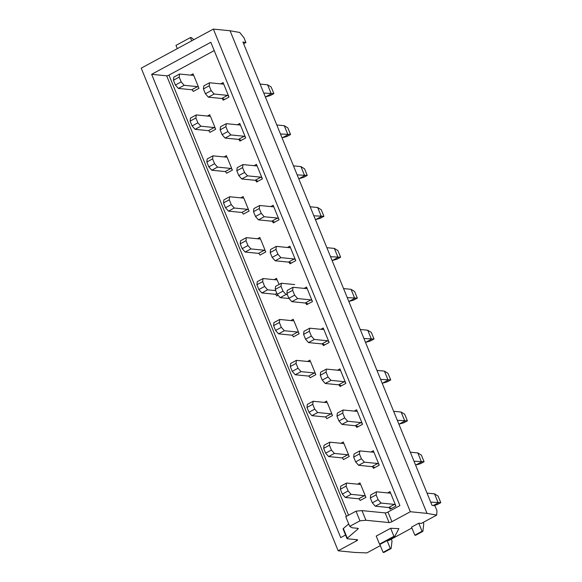 <?xml version="1.0" encoding="UTF-8"?>
<svg xmlns="http://www.w3.org/2000/svg" width="582" height="582" viewBox="0 0 582 582"><rect width="100%" height="100%" fill="white"/><g stroke="black" fill="none" stroke-linecap="round" stroke-linejoin="round"><path stroke-width="0.87" d="M376.212 536.087L390.646 528.274L398.874 528.631L394.843 536.364L393.927 536.32L390.646 528.274L376.212 536.087L379.5 544.134L393.927 536.32L390.646 528.274L398.874 528.631L394.843 536.364L393.927 536.32L379.5 544.134L376.212 536.087M347.294 538.183L358.017 528.936A2.241 0.538 -22.2 0 0 358.286 528.485A2.241 0.538 -22.2 0 1 358.017 528.936L347.294 538.183A2.241 0.538 -22.2 0 0 347.025 538.626A2.241 0.538 -22.2 0 1 347.294 538.183L343.351 528.521L347.294 538.183M347.301 538.757A2.241 0.538 -22.2 0 1 347.025 538.626A2.241 0.538 -22.2 0 0 347.301 538.757L357.333 539.754A2.241 0.538 -22.2 0 1 357.603 539.885A2.241 0.538 -22.2 0 1 356.57 540.838L338.171 550.798L354.86 552.456L366.878 552.9L380.337 545.618L366.878 552.9L354.86 552.456L338.171 550.798L356.57 540.838A2.241 0.538 -22.2 0 0 357.603 539.885A2.241 0.538 -22.2 0 0 357.333 539.754L347.301 538.757M379.799 544.301L383.087 552.354L390.304 548.448L387.081 540.562L390.304 548.448L391.133 548.528L390.304 548.448L383.087 552.354L379.799 544.301M387.336 540.423L388.681 540.562L411.903 527.99L388.681 540.562L387.336 540.423M418.764 523.203L411.547 527.11L414.835 535.164L415.664 535.251L422.881 531.344L423.769 523.705L423.23 522.389L423.769 523.705L422.881 531.344L415.664 535.251L414.835 535.164L422.052 531.257L422.881 531.344L422.052 531.257L414.835 535.164L411.547 527.11L418.764 523.203L422.052 531.257L418.764 523.203L421.266 523.458L436.689 515.106L436.951 510.669L434.98 505.838L432.004 505.314L434.98 505.838L436.951 510.669L436.689 515.106L427.013 513.389L230.057 30.759L239.733 32.468L243.938 37.699L245.91 42.53L242.927 41.999L432.004 505.314L242.927 41.999L245.91 42.53L243.647 43.752L245.91 42.53L243.938 37.699L239.733 32.468L230.057 30.759L213.368 29.1L141.215 68.167L338.171 550.798L141.215 68.167L213.368 29.1L230.057 30.759L427.013 513.389L436.689 515.106L421.266 523.458L418.764 523.203M410.332 511.731L427.013 513.389L410.332 511.731L213.368 29.1L410.332 511.731L391.926 521.698A2.241 0.538 -22.2 0 1 389.082 522.571L365.933 520.264L359.952 520.832L349.709 526.375L352.074 527.765L358.017 528.361A2.241 0.538 -22.2 0 1 358.286 528.485A2.241 0.538 -22.2 0 0 358.017 528.361L352.074 527.765L349.709 526.375L345.766 516.714L349.709 526.375L359.952 520.832L365.933 520.264L361.989 510.603L356.009 511.171L345.766 516.714L356.009 511.171L359.952 520.832L356.009 511.171L361.989 510.603L365.933 520.264L389.082 522.571A2.241 0.538 -22.2 0 0 391.926 521.698L410.332 511.731M343.082 528.965A2.241 0.538 -22.2 0 1 343.351 528.521L348.698 523.909L343.351 528.521A2.241 0.538 -22.2 0 0 343.082 528.965L347.025 538.626L343.082 528.965M385.139 512.909L361.989 510.603L385.139 512.909L389.082 522.571L385.139 512.909A2.241 0.538 -22.2 0 0 387.983 512.036A2.241 0.538 -22.2 0 1 385.139 512.909M399.892 505.591L387.983 512.036L391.926 521.698L387.983 512.036L399.892 505.591L210.822 42.275L399.892 505.591M345.548 535.011L340.725 537.623L151.647 74.314L210.822 42.275L151.647 74.314L166.67 75.806A1.79 0.429 157.8 0 0 168.947 75.107L348.545 515.208L168.947 75.107L214.212 50.598L168.947 75.107A1.79 0.429 157.8 0 1 166.67 75.806L346.45 516.343L166.67 75.806L151.647 74.314L340.725 537.623L345.548 535.011M207.374 116.036L209.782 114.734A1.79 0.72 -118.4 0 1 209.804 116.225A1.79 0.72 -118.4 0 1 209.607 116.262L196.258 114.938L195.901 117.986L190.132 121.114L192.104 125.945L195.086 129.335L208.436 130.659A1.79 0.72 -118.4 0 1 209.927 132.354L215.704 129.226A1.79 0.72 -118.4 0 0 214.205 127.531L200.863 126.207L197.873 122.824L195.901 117.986M215.042 127.618L210.444 116.342L215.042 127.618M376.489 491.805L376.132 494.86L378.104 499.691L381.086 503.074L394.436 504.405A1.79 0.72 61.6 0 1 395.927 506.093L390.013 491.601A1.79 0.72 61.6 0 1 390.027 493.092A1.79 0.72 61.6 0 1 389.838 493.129L376.489 491.805L370.712 494.926L370.356 497.981L372.327 502.812L375.31 506.202L388.66 507.526A1.79 0.72 61.6 0 1 390.151 509.221L395.927 506.093L391.599 508.435L389.496 507.606L391.599 508.435L395.927 506.093L390.013 491.601L387.597 492.903M359.792 450.897L359.436 453.953L361.407 458.783L364.39 462.173L377.74 463.498A1.79 0.72 61.6 0 1 379.231 465.193L373.317 450.701A1.79 0.72 61.6 0 1 373.338 452.192A1.79 0.72 61.6 0 1 373.142 452.221L359.792 450.897L354.023 454.025L353.667 457.081L355.638 461.912L358.621 465.294L371.971 466.626A1.79 0.72 61.6 0 1 373.462 468.314L379.231 465.193L374.903 467.535L372.807 466.706L374.903 467.535L379.231 465.193L373.317 450.701L370.909 452.003M357.61 484.173L360.018 482.871A1.79 0.72 -118.4 0 1 360.04 484.362A1.79 0.72 -118.4 0 1 359.843 484.399L346.494 483.067L346.137 486.123L340.368 489.251L342.34 494.082L345.322 497.464L358.672 498.796A1.79 0.72 -118.4 0 1 360.163 500.491L365.933 497.363A1.79 0.72 -118.4 0 0 364.441 495.668L351.092 494.344L348.109 490.953L346.137 486.123M365.278 495.755L360.673 484.479L365.278 495.755M340.914 443.273L343.329 441.964A1.79 0.72 -118.4 0 1 343.344 443.455A1.79 0.72 -118.4 0 1 343.147 443.491L329.798 442.167L329.448 445.223L323.672 448.344L325.644 453.174L328.626 456.564L341.976 457.889A1.79 0.72 -118.4 0 1 343.467 459.584L349.244 456.455A1.79 0.72 -118.4 0 0 347.752 454.768L334.403 453.436L331.42 450.053L329.448 445.223M348.582 454.848L343.984 443.579L348.582 454.848M209.556 82.76L209.207 85.816L211.179 90.647L214.161 94.037L227.511 95.361A1.79 0.72 61.6 0 1 229.002 97.056L223.088 82.564A1.79 0.72 61.6 0 1 223.102 84.055A1.79 0.72 61.6 0 1 222.906 84.092L209.556 82.76L203.787 85.889L203.431 88.944L205.402 93.775L208.385 97.158L221.735 98.489A1.79 0.72 61.6 0 1 223.226 100.184L229.002 97.056L224.674 99.398L222.571 98.569L224.674 99.398L229.002 97.056L223.088 82.564L220.673 83.866M190.685 75.136L193.093 73.827A1.79 0.72 -118.4 0 1 193.115 75.325A1.79 0.72 -118.4 0 1 192.918 75.354L179.569 74.03L179.212 77.086L173.436 80.207L175.408 85.045L178.398 88.428L191.747 89.752A1.79 0.72 -118.4 0 1 193.239 91.447L199.008 88.326A1.79 0.72 -118.4 0 0 197.516 86.631L184.167 85.307L181.184 81.916L179.212 77.086M198.353 86.711L193.748 75.442L198.353 86.711M343.104 409.997L342.747 413.053L344.719 417.883L347.701 421.266L361.051 422.59A1.79 0.72 61.6 0 1 362.542 424.285L356.628 409.793A1.79 0.72 61.6 0 1 356.642 411.285A1.79 0.72 61.6 0 1 356.453 411.321L343.104 409.997L337.327 413.118L336.971 416.174L338.942 421.004L341.925 424.394L355.275 425.718A1.79 0.72 61.6 0 1 356.766 427.414L362.542 424.285L358.214 426.628L356.111 425.798L358.214 426.628L362.542 424.285L356.628 409.793L354.212 411.096M326.407 369.09L326.051 372.145L328.022 376.976L331.005 380.366L344.355 381.69A1.79 0.72 61.6 0 1 345.846 383.385L339.932 368.886A1.79 0.72 61.6 0 1 339.953 370.385A1.79 0.72 61.6 0 1 339.757 370.414L326.407 369.09L320.638 372.218L320.282 375.274L322.253 380.104L325.236 383.487L338.586 384.818A1.79 0.72 61.6 0 1 340.077 386.506L345.846 383.385L341.518 385.728L339.422 384.898L341.518 385.728L345.846 383.385L339.932 368.886L337.524 370.196M309.719 328.19L309.362 331.238L311.334 336.076L314.316 339.459L327.666 340.783A1.79 0.72 61.6 0 1 329.157 342.478L323.243 327.986A1.79 0.72 61.6 0 1 323.257 329.477A1.79 0.72 61.6 0 1 323.061 329.514L309.719 328.19L303.942 331.311L303.586 334.366L305.557 339.197L308.54 342.587L321.89 343.911A1.79 0.72 61.6 0 1 323.381 345.606L329.157 342.478L324.829 344.82L322.726 343.991L324.829 344.82L329.157 342.478L323.243 327.986L320.828 329.288M293.022 287.282L292.666 290.338L294.637 295.169L297.62 298.559L310.97 299.883A1.79 0.72 61.6 0 1 312.461 301.578L306.547 287.079A1.79 0.72 61.6 0 1 306.568 288.577A1.79 0.72 61.6 0 1 306.372 288.607L293.022 287.282L287.253 290.411L286.897 293.459L288.868 298.297L291.851 301.68L305.201 303.004A1.79 0.72 61.6 0 1 306.692 304.699L312.461 301.578L308.133 303.92L306.037 303.091L308.133 303.92L312.461 301.578L306.547 287.079L304.139 288.388M276.326 246.375L275.977 249.431L277.949 254.261L280.931 257.651L294.281 258.975A1.79 0.72 61.6 0 1 295.772 260.671L289.858 246.179A1.79 0.72 61.6 0 1 289.872 247.67A1.79 0.72 61.6 0 1 289.676 247.706L276.326 246.375L270.557 249.503L270.201 252.559L272.172 257.389L275.155 260.78L288.505 262.104A1.79 0.72 61.6 0 1 289.996 263.799L295.772 260.671L291.444 263.013L289.341 262.184L291.444 263.013L295.772 260.671L289.858 246.179L287.443 247.481M259.637 205.475L259.281 208.531L261.253 213.361L264.235 216.744L277.585 218.075A1.79 0.72 61.6 0 1 279.076 219.77L273.162 205.271A1.79 0.72 61.6 0 1 273.184 206.77A1.79 0.72 61.6 0 1 272.987 206.799L259.637 205.475L253.868 208.603L253.512 211.652L255.483 216.489L258.466 219.872L271.816 221.196A1.79 0.72 61.6 0 1 273.307 222.891L279.076 219.77L274.748 222.113L272.652 221.284L274.748 222.113L279.076 219.77L273.162 205.271L270.754 206.581M242.941 164.568L242.592 167.623L244.564 172.454L247.546 175.844L260.896 177.168A1.79 0.72 61.6 0 1 262.387 178.863L256.473 164.371A1.79 0.72 61.6 0 1 256.487 165.863A1.79 0.72 61.6 0 1 256.291 165.899L242.941 164.568L237.172 167.696L236.816 170.752L238.787 175.582L241.77 178.965L255.12 180.296A1.79 0.72 61.6 0 1 256.611 181.991L262.387 178.863L258.059 181.206L255.956 180.376L258.059 181.206L262.387 178.863L256.473 164.371L254.058 165.674M226.252 123.668L225.896 126.723L227.868 131.554L230.85 134.937L244.2 136.268A1.79 0.72 61.6 0 1 245.691 137.963L239.777 123.464A1.79 0.72 61.6 0 1 239.799 124.955A1.79 0.72 61.6 0 1 239.602 124.992L226.252 123.668L220.476 126.789L220.127 129.844L222.098 134.675L225.081 138.065L238.431 139.389A1.79 0.72 61.6 0 1 239.922 141.084L245.691 137.963L241.363 140.306L239.26 139.476L241.363 140.306L245.691 137.963L239.777 123.464L237.369 124.774M324.225 402.366L326.633 401.063A1.79 0.72 -118.4 0 1 326.655 402.555A1.79 0.72 -118.4 0 1 326.458 402.591L313.109 401.26L312.752 404.315L306.983 407.444L308.955 412.274L311.937 415.657L325.287 416.988A1.79 0.72 -118.4 0 1 326.778 418.676L332.548 415.555A1.79 0.72 -118.4 0 0 331.056 413.86L317.707 412.536L314.724 409.146L312.752 404.315M331.893 413.948L327.288 402.671L331.893 413.948M307.529 361.466L309.944 360.156A1.79 0.72 -118.4 0 1 309.959 361.648A1.79 0.72 -118.4 0 1 309.762 361.684L296.413 360.36L296.063 363.415L290.287 366.536L292.259 371.367L295.241 374.757L308.591 376.081A1.79 0.72 -118.4 0 1 310.082 377.776L315.859 374.648A1.79 0.72 -118.4 0 0 314.367 372.96L301.018 371.629L298.035 368.246L296.063 363.415M315.197 373.04L310.599 361.764L315.197 373.04M290.84 320.558L293.248 319.256A1.79 0.72 -118.4 0 1 293.27 320.747A1.79 0.72 -118.4 0 1 293.073 320.784L279.724 319.453L279.367 322.508L273.598 325.636L275.57 330.467L278.552 333.85L291.902 335.181A1.79 0.72 -118.4 0 1 293.393 336.869L299.163 333.748A1.79 0.72 -118.4 0 0 297.671 332.053L284.322 330.729L281.339 327.339L279.367 322.508M298.508 332.133L293.903 320.864L298.508 332.133M274.144 279.651L276.559 278.349A1.79 0.72 -118.4 0 1 276.574 279.84A1.79 0.72 -118.4 0 1 276.377 279.877L263.028 278.552L262.678 281.608L256.902 284.729L258.874 289.56L261.856 292.95L275.206 294.274A1.79 0.72 -118.4 0 1 276.697 295.969L278.065 295.227M279.062 284.496L277.214 279.957L279.062 284.496M257.455 238.751L259.863 237.449A1.79 0.72 -118.4 0 1 259.885 238.94A1.79 0.72 -118.4 0 1 259.688 238.969L246.339 237.645L245.982 240.701L240.213 243.829L242.185 248.66L245.168 252.042L258.517 253.374A1.79 0.72 -118.4 0 1 260.008 255.062L265.778 251.941A1.79 0.72 -118.4 0 0 264.286 250.245L250.937 248.921L247.954 245.531L245.982 240.701M265.123 250.325L260.518 239.057L265.123 250.325M240.759 197.844L243.174 196.541A1.79 0.72 -118.4 0 1 243.189 198.033A1.79 0.72 -118.4 0 1 242.992 198.069L229.643 196.745L229.286 199.801L223.517 202.922L225.489 207.752L228.471 211.142L241.821 212.466A1.79 0.72 -118.4 0 1 243.312 214.161L249.089 211.033A1.79 0.72 -118.4 0 0 247.597 209.338L234.248 208.014L231.265 204.631L229.286 199.801M248.427 209.425L243.829 198.149L248.427 209.425M224.07 156.944L226.478 155.634A1.79 0.72 -118.4 0 1 226.5 157.133A1.79 0.72 -118.4 0 1 226.303 157.162L212.954 155.838L212.597 158.893L206.828 162.022L208.8 166.852L211.783 170.235L225.132 171.566A1.79 0.72 -118.4 0 1 226.624 173.254L232.393 170.133A1.79 0.72 -118.4 0 0 230.901 168.438L217.552 167.114L214.569 163.724L212.597 158.893M231.738 168.518L227.133 157.249L231.738 168.518M392.021 540.889L391.308 539.143L392.021 540.889L391.133 548.528L383.916 552.434L383.087 552.354L383.916 552.434L391.133 548.528L392.021 540.889M193.879 39.649L191.311 37.626L190.401 37.583L191.718 40.82L190.401 37.583L175.968 45.396L177.284 48.633L175.968 45.396L190.401 37.583L191.311 37.626L193.879 39.649M380.25 544.265L379.5 544.134L380.25 544.265L394.843 536.364L380.25 544.265M313.109 401.26L307.332 404.388L306.983 407.444M308.955 412.274L314.724 409.146M317.707 412.536L311.937 415.657M296.413 360.36L290.644 363.481L290.287 366.536M292.259 371.367L298.035 368.246M301.018 371.629L295.241 374.757M279.724 319.453L273.947 322.581L273.598 325.636M275.57 330.467L281.339 327.339M284.322 330.729L278.552 333.85M263.028 278.552L257.259 281.673L256.902 284.729M275.723 290.629L267.633 289.821L264.65 286.439L262.678 281.608M258.874 289.56L264.65 286.439M267.633 289.821L261.856 292.95M246.339 237.645L240.562 240.773L240.213 243.829M242.185 248.66L247.954 245.531M250.937 248.921L245.168 252.042M229.643 196.745L223.874 199.866L223.517 202.922M225.489 207.752L231.265 204.631M234.248 208.014L228.471 211.142M212.954 155.838L207.177 158.966L206.828 162.022M208.8 166.852L214.569 163.724M217.552 167.114L211.783 170.235M196.258 114.938L190.489 118.059L190.132 121.114M192.104 125.945L197.873 122.824M200.863 126.207L195.086 129.335M393.636 411.292L401.122 412.034L404.708 414.238L407.4 420.844L403.792 422.801L398.888 424.162M401.122 412.034L404.803 421.055L399.034 424.176M397.31 420.306L407.4 420.844M338.942 421.004L344.719 417.883M342.747 413.053L336.971 416.174M347.701 421.266L341.925 424.394M376.94 370.385L384.433 371.127L388.012 373.338L390.711 379.944L387.103 381.894L382.192 383.262M384.433 371.127L388.114 380.148L382.338 383.276M380.621 379.406L390.711 379.944M322.253 380.104L328.022 376.976M326.051 372.145L320.282 375.274M331.005 380.366L325.236 383.487M360.251 329.485L367.737 330.227L371.323 332.431L374.015 339.037L370.407 340.987L365.503 342.354M367.737 330.227L371.418 339.241L365.649 342.369M363.925 338.498L374.015 339.037M305.557 339.197L311.334 336.076M309.362 331.238L303.586 334.366M314.316 339.459L308.54 342.587M343.555 288.577L351.048 289.319L354.627 291.531L357.326 298.13L353.718 300.086L348.807 301.454M351.048 289.319L354.729 298.34L348.953 301.469M347.236 297.598L357.326 298.13M288.868 298.297L294.637 295.169M292.666 290.338L286.897 293.459M297.62 298.559L291.851 301.68M326.866 247.67L334.352 248.419L337.938 250.624L340.63 257.229L337.022 259.179L332.118 260.547M334.352 248.419L338.033 257.433L332.264 260.561M330.54 256.691L340.63 257.229M272.172 257.389L277.949 254.261M275.977 249.431L270.201 252.559M280.931 257.651L275.155 260.78M310.17 206.77L317.663 207.512L321.242 209.724L323.941 216.322L320.333 218.279L315.422 219.64M317.663 207.512L321.344 216.533L315.568 219.654M313.851 215.791L323.941 216.322M255.483 216.489L261.253 213.361M259.281 208.531L253.512 211.652M264.235 216.744L258.466 219.872M293.481 165.863L300.967 166.612L304.553 168.816L307.245 175.422L303.637 177.372L298.733 178.739M300.967 166.612L304.648 175.626L298.879 178.754M297.155 174.884L307.245 175.422M238.787 175.582L244.564 172.454M242.592 167.623L236.816 170.752M247.546 175.844L241.77 178.965M276.785 124.963L284.278 125.705L287.857 127.916L290.556 134.515L286.948 136.472L282.037 137.832M284.278 125.705L287.959 134.726L282.183 137.847M280.466 133.976L290.556 134.515M222.098 134.675L227.868 131.554M225.896 126.723L220.127 129.844M230.85 134.937L225.081 138.065M179.569 74.03L173.792 77.159L173.436 80.207M175.408 85.045L181.184 81.916M184.167 85.307L178.398 88.428M260.096 84.055L267.582 84.805L271.168 87.009L273.86 93.615L270.252 95.564L265.348 96.932M267.582 84.805L271.263 93.818L265.494 96.947M263.77 93.076L273.86 93.615M205.402 93.775L211.179 90.647M209.207 85.816L203.431 88.944M214.161 94.037L208.385 97.158M329.798 442.167L324.029 445.288L323.672 448.344M325.644 453.174L331.42 450.053M334.403 453.436L328.626 456.564M346.494 483.067L340.717 486.196L340.368 489.251M342.34 494.082L348.109 490.953M351.092 494.344L345.322 497.464M410.325 452.192L417.818 452.934L421.397 455.146L424.096 461.752L420.488 463.701L415.577 465.069M417.818 452.934L421.499 461.955L415.723 465.083M414.006 461.213L424.096 461.752M355.638 461.912L361.407 458.783M359.436 453.953L353.667 457.081M364.39 462.173L358.621 465.294M427.021 493.099L434.507 493.842L438.093 496.053L440.785 502.652L437.177 504.609L433.706 505.613M434.507 493.842L438.188 502.863L433.255 505.532M430.702 502.113L440.785 502.652M372.327 502.812L378.104 499.691M376.132 494.86L370.356 497.981M381.086 503.074L375.31 506.202M289.072 298.53L280.189 297.649L277.207 294.259L275.235 289.429L275.592 286.373L281.361 283.245L294.71 284.576M287.384 294.659L285.966 294.521L282.983 291.131L281.011 286.3L281.361 283.245M281.011 286.3L275.235 289.429M277.207 294.259L282.983 291.131M285.966 294.521L280.189 297.649M356.082 539.63L356.57 540.838L356.082 539.63M357.77 528.332L358.017 528.936L357.77 528.332M325.287 416.988L331.056 413.86M308.591 376.081L314.367 372.96M291.902 335.181L297.671 332.053M275.206 294.274L276.85 293.386M258.517 253.374L264.286 250.245M241.821 212.466L247.597 209.338M225.132 171.566L230.901 168.438M208.436 130.659L214.205 127.531M361.051 422.59L355.275 425.718M344.355 381.69L338.586 384.818M327.666 340.783L321.89 343.911M310.97 299.883L305.201 303.004M294.281 258.975L288.505 262.104M277.585 218.075L271.816 221.196M260.896 177.168L255.12 180.296M244.2 136.268L238.431 139.389M191.747 89.752L197.516 86.631M227.511 95.361L221.735 98.489M341.976 457.889L347.752 454.768M358.672 498.796L364.441 495.668M377.74 463.498L371.971 466.626M394.436 504.405L388.66 507.526"/></g></svg>
